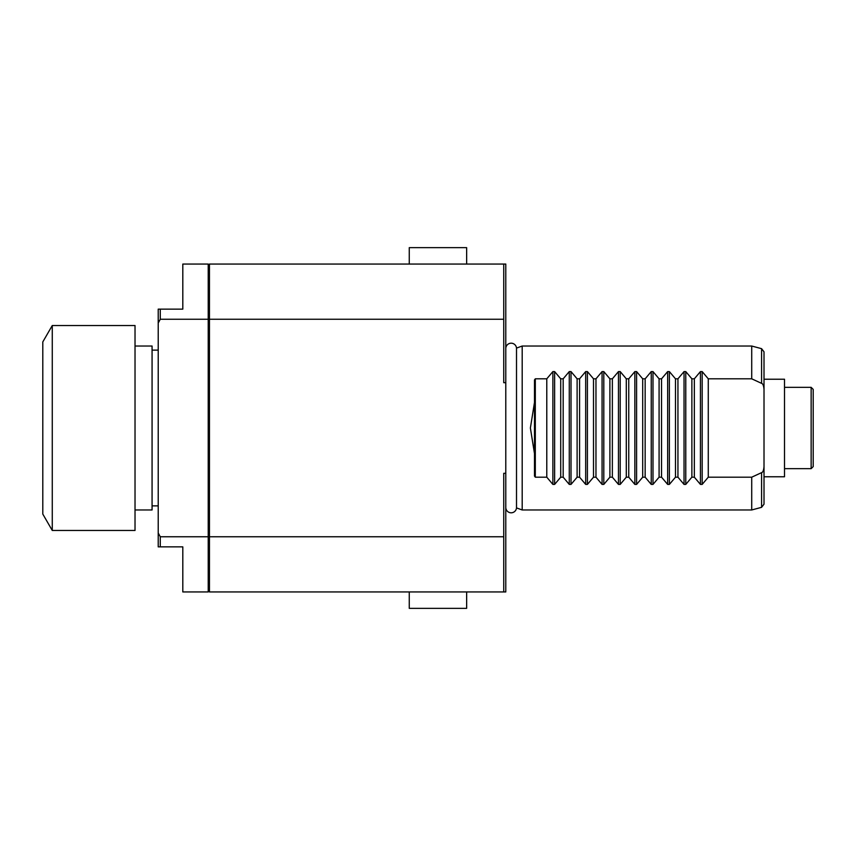 <?xml version="1.0" encoding="UTF-8"?>
<svg xmlns="http://www.w3.org/2000/svg" width="856" height="856" viewBox="0 0 856 856"><rect width="100%" height="100%" fill="white"/><g stroke="black" fill="none" stroke-linecap="round" stroke-linejoin="round"><path stroke-width="1.28" d="M761.583 472.64L761.583 507.33L764.012 504.163L764.012 466.734C763.67 470.372 762.867 472.341 761.583 472.64L751.718 477.188L708.276 477.188L702.177 484.41L700.433 484.41L694.334 477.188L691.873 477.188L685.774 484.41L684.04 484.41L677.941 477.188L675.48 477.188L669.381 484.41L667.648 484.41L661.549 477.188L659.088 477.188L652.989 484.41L651.245 484.41L645.157 477.188L642.696 477.188L636.597 484.41L634.852 484.41L628.753 477.188L626.292 477.188L620.204 484.41L618.46 484.41L612.361 477.188L609.9 477.188L603.801 484.41L602.068 484.41L595.969 477.188L593.508 477.188L587.409 484.41L585.675 484.41L579.576 477.188L577.115 477.188L571.016 484.41L569.272 484.41L563.173 477.188L560.712 477.188L554.624 484.41L552.88 484.41L546.781 477.188L535.31 477.188L534.486 476.075L534.486 402.406L530.388 428L534.486 453.594M761.583 383.36C762.867 383.659 763.67 385.628 764.012 389.266L764.012 351.837L761.583 348.67L761.583 383.36L751.718 378.812L708.276 378.812L708.276 477.188M764.012 504.163L764.012 428M764.012 466.734L764.012 389.266M534.486 402.406L534.486 379.925L535.31 378.812L546.781 378.812L552.88 371.59L554.624 371.59L560.712 378.812L563.173 378.812L569.272 371.59L571.016 371.59L577.115 378.812L579.576 378.812L585.675 371.59L587.409 371.59L593.508 378.812L595.969 378.812L602.068 371.59L603.801 371.59L609.9 378.812L612.361 378.812L618.46 371.59L620.204 371.59L626.292 378.812L628.753 378.812L634.852 371.59L636.597 371.59L642.696 378.812L645.157 378.812L651.245 371.59L652.989 371.59L659.088 378.812L661.549 378.812L667.648 371.59L669.381 371.59L675.48 378.812L677.941 378.812L684.04 371.59L685.774 371.59L691.873 378.812L694.334 378.812L700.433 371.59L702.177 371.59L708.276 378.812M516.51 348.092L516.51 507.908A5.371 5.371 0 0 1 510.936 512.798A5.371 5.371 0 0 1 505.789 507.458L505.789 348.542A5.371 5.371 0 0 1 510.936 343.203A5.371 5.371 0 0 1 516.51 348.092L522.192 346.027L522.192 509.973L751.718 509.973L751.718 477.188M546.781 378.812L546.781 477.188M751.718 378.812L751.718 346.027L522.192 346.027M503.745 264.055L209.453 264.055L209.453 536.755L503.745 536.755L503.745 591.945L505.789 591.945L505.789 264.055L503.745 264.055L503.745 382.685L505.789 382.685M503.745 536.755L503.745 473.315L505.789 473.315M209.453 319.245L503.745 319.245M209.453 536.755L209.453 591.945L503.745 591.945M158.221 532.999L158.221 546.866L182.81 546.866L182.81 591.945L208.222 591.945L208.222 536.755L160.275 536.755L158.221 532.999L158.221 323.001L160.275 319.245L208.222 319.245L208.222 536.755M181.172 309.134L182.81 309.134L182.81 264.055L208.222 264.055L208.222 319.245M182.81 309.134L158.221 309.134L158.221 323.001M160.275 546.866L160.275 536.755M182.81 546.866L181.172 546.866M160.275 309.134L160.275 319.245M135.023 509.973L152.068 509.973L152.068 346.027L135.023 346.027M135.023 530.474L135.023 325.526L52.27 325.526L42.8 341.929L42.8 514.071L52.27 530.474L135.023 530.474M52.27 530.474L52.27 325.526M409.264 591.945L409.264 608.348L466.648 608.348L466.648 591.945M466.648 264.055L466.648 247.651L409.264 247.651L409.264 264.055M694.334 378.812L694.334 477.188M691.873 378.812L691.873 477.188M677.941 378.812L677.941 477.188M675.48 378.812L675.48 477.188M661.549 378.812L661.549 477.188M659.088 378.812L659.088 477.188M645.157 378.812L645.157 477.188M642.696 378.812L642.696 477.188M628.753 378.812L628.753 477.188M626.292 378.812L626.292 477.188M612.361 378.812L612.361 477.188M609.9 378.812L609.9 477.188M595.969 378.812L595.969 477.188M593.508 378.812L593.508 477.188M579.576 378.812L579.576 477.188M577.115 378.812L577.115 477.188M563.173 378.812L563.173 477.188M560.712 378.812L560.712 477.188M764.012 476.771L784.513 476.771L784.513 379.229L764.012 379.229M784.513 468.66L811.146 468.66L811.146 387.34L784.513 387.34M811.146 468.66L813.2 466.606L813.2 389.394L811.146 387.34M702.177 371.59L702.177 484.41M535.31 477.188L535.31 378.812M700.433 371.59L700.433 484.41M685.774 371.59L685.774 484.41M684.04 371.59L684.04 484.41M669.381 371.59L669.381 484.41M667.648 371.59L667.648 484.41M652.989 371.59L652.989 484.41M651.245 371.59L651.245 484.41M636.597 371.59L636.597 484.41M634.852 371.59L634.852 484.41M620.204 371.59L620.204 484.41M618.46 371.59L618.46 484.41M603.801 371.59L603.801 484.41M602.068 371.59L602.068 484.41M587.409 371.59L587.409 484.41M585.675 371.59L585.675 484.41M571.016 371.59L571.016 484.41M569.272 371.59L569.272 484.41M554.624 371.59L554.624 484.41M552.88 371.59L552.88 484.41M516.51 507.908L522.192 509.973M209.453 567.357L208.222 567.357M209.453 288.643L208.222 288.643M152.068 350.125L158.221 350.125M152.068 505.875L158.221 505.875M761.583 348.67L751.718 346.027M761.583 507.33L751.718 509.973"/></g></svg>
